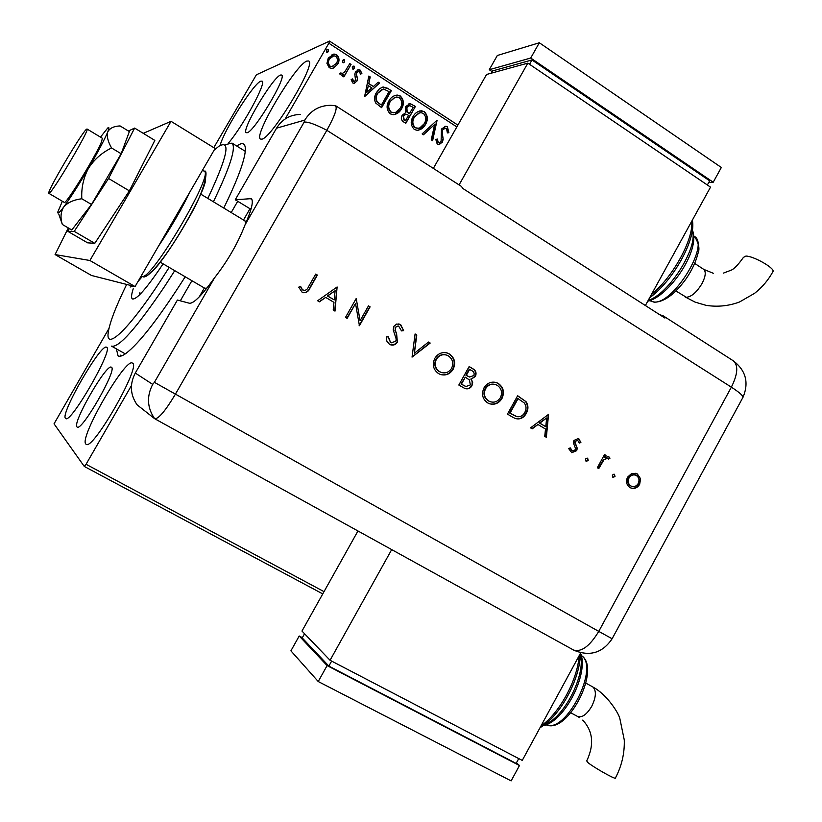 <?xml version="1.0" encoding="UTF-8"?>
<svg xmlns="http://www.w3.org/2000/svg" width="822" height="822" viewBox="0 0 822 822"><rect width="100%" height="100%" fill="white"/><g stroke="black" fill="none" stroke-linecap="round" stroke-linejoin="round"><path stroke-width="1.23" d="M280.466 75.059C272.565 77.494 240.98 130.616 246.21 132.661L247.103 132.732C254.019 132.116 287.155 76.806 281.658 75.038L280.466 75.059M111.453 367.28L111.412 367.249C106.86 362.8 72.12 422.929 76.97 426.895L77.186 427.07C81.697 431.827 117.618 369.068 111.453 367.28M185.207 276.778C159.129 317.754 139.278 343.37 125.653 353.645C122.139 356.08 119.611 356.82 118.06 355.854L116.375 348.857M236.561 145.915L240.661 143.871C244.463 142.853 245.953 145.7 245.131 152.43C243.569 163.568 236.448 182.104 223.779 208.058M306.873 61.054C295.355 64.876 253.104 135.897 260.471 139.041L261.766 139.185C271.496 138.702 316.604 63.695 308.753 61.013L306.873 61.054M106.624 347.295L106.613 347.295C101.548 342.24 60.068 413.785 65.472 418.336L65.698 418.532C70.692 424.039 113.888 348.744 106.624 347.295M132.465 363.149L132.465 363.149C125.787 356.902 78.984 437.869 85.786 444.003L86.135 444.301C92.763 451.103 141.682 365.276 132.465 363.149M228.413 143.12C243.158 125.972 266.77 82.323 262.064 81.131L260.79 81.162C253.608 83.371 223.769 130.647 220.09 145.494M322.758 593.905L84.276 466.423L54.036 423.833L108.946 328.512M213.792 147.662L256.382 74.802L329.55 41.1L457.875 125.108M333.866 67.877L331.8 68.421L329.211 67.702L326.93 63.386L328.245 58.115L333.938 54.005L336.66 54.745C339.404 57.561 339.733 60.725 337.667 64.25L333.29 68.113M351.045 64.435L343.873 76.919L342.599 76.086L343.658 74.247L341.387 75.162L339.517 73.795L340.894 72.87L342.065 73.641L344.695 71.956L349.771 63.602L351.045 64.435L343.709 76.806M352.597 82.878L351.158 79.508L352.515 78.922L354.035 81.47L355.587 80.412L354.785 74.175L355.474 71.976L358.7 69.695L360.221 70.127L361.875 73.518L360.478 74.196L359.491 71.75L358.598 71.504L356.789 72.737L356.409 74.124L357.591 78.994L356.892 81.172L353.933 83.269L352.597 82.878M387.522 88.242L391.313 90.708L381.613 107.672L375.592 102.925C374.031 99.287 374.349 95.794 376.517 92.424L379.507 88.735L383.062 86.947L387.522 88.242L391.313 90.708M415.418 106.449L405.801 123.331L403.51 121.851C401.126 120.115 400.684 117.916 402.174 115.234L405.739 112.624L405.647 106.644L410.044 103.644L415.418 106.449L405.585 123.187M437.027 120.546L432.608 140.685L431.262 139.812L434.622 124.533L423.474 134.767L422.128 133.904L436.821 120.413L432.31 140.49M456.847 126.927L328.851 43.217L285.193 118.943M237.712 201.267L231.208 212.549M191.906 280.703L180.306 300.821M131.448 385.559L86.053 464.276L324.022 591.635M447.384 126.711L448.874 132.702L447.404 132.907L446.49 128.489L445.37 128.14L442.657 129.886L442.123 131.787L443.181 139.267L442.359 142.227L438.588 144.734L437.283 144.302L435.824 139.463L437.366 139.052L438.28 142.596L439.071 142.864L441.095 141.507L441.445 129.064L445.781 126.198L447.384 126.711L448.514 132.753M425.519 124.471C423.618 127.996 420.792 129.938 417.031 130.297L414.329 129.444C410.671 125.632 410.25 121.327 413.096 116.508C414.956 113.066 417.72 111.145 421.378 110.744L424.316 111.658C427.882 115.45 428.283 119.714 425.519 124.471L418.398 130.195M401.526 108.874C399.646 112.347 396.851 114.299 393.132 114.71L390.234 113.847C386.535 110.004 386.114 105.658 388.97 100.829C390.82 97.428 393.563 95.506 397.201 95.054L400.293 95.979C403.91 99.801 404.321 104.106 401.526 108.874L394.642 114.556M364.578 96.636L368.842 76.045L370.219 76.949L368.78 83.505L373.404 86.505L378.202 82.159L379.579 83.053L364.578 96.636M354.395 68.277L352.515 69.007L352.268 66.89L354.148 66.161L354.395 68.277L353.326 69.13M344.603 61.886L342.723 62.616L342.476 60.499L344.356 59.77L344.603 61.886L343.575 62.739M328.553 51.426L326.663 52.156L326.406 50.019L328.307 49.299L328.553 51.426L327.577 52.259M84.276 466.423L86.053 464.276M328.851 43.217L329.55 41.1M225.845 144.528L232.03 143.11L245.1 151.207M444.61 128.222L442.657 129.886M442.298 129.948L442.123 131.787M441.763 131.859L443.181 139.267M442.822 139.329L442.359 142.227M442 142.288L439.092 144.723M437.006 139.144L438.28 142.596M437.931 142.648L439.225 142.864M444.877 126.3L447.024 126.783M423.309 134.664L434.622 124.533M419.682 110.96L424.316 111.658M423.967 111.741C427.532 115.522 427.933 119.796 425.169 124.543M419.436 112.881L413.99 117.392C411.75 121.214 412.058 124.667 414.915 127.749L418.593 128.253M414.329 117.31C412.089 121.132 412.397 124.595 415.254 127.677L417.412 128.345L419.816 127.903L424.275 123.67C426.505 119.878 426.207 116.467 423.371 113.415L421.018 112.686L418.675 113.148L413.99 117.392M408.924 103.808L412.192 104.343M411.853 104.425L415.079 106.531M408.883 105.709L406.551 107.538L406.787 111.833L409.284 113.724L413.189 107.363L409.644 105.586L406.89 107.456L407.126 111.751L409.613 113.642M405.39 114.279L403.099 116.097L403.921 120.033L405.215 120.865L408.626 115.378L406.037 114.176L403.438 116.015L404.26 119.95L405.544 120.793M395.29 95.362L400.293 95.979M399.965 96.071C403.571 99.894 403.982 104.189 401.198 108.956M395.146 97.263L389.895 101.733C387.635 105.565 387.953 109.038 390.84 112.152L394.807 112.614M390.224 101.64C387.963 105.483 388.272 108.956 391.169 112.069L393.461 112.758L395.844 112.275L400.273 108.072C402.523 104.26 402.215 100.818 399.348 97.746L396.841 96.996L394.529 97.489L389.895 101.733M390.984 90.81L381.418 107.538M382.127 87.183L387.193 88.334M382.066 89.187L377.462 93.348C375.675 96.102 375.469 98.928 376.856 101.846L381.357 105.113L389.063 91.632L383.401 88.94L377.781 93.246C375.993 95.999 375.788 98.835 377.175 101.753L381.357 105.113M368.78 76.323L370.219 76.949M369.91 77.052L368.78 83.505M368.472 83.608L373.404 86.505M378.007 82.344L379.579 83.053M379.261 83.156L364.454 96.554M368.328 85.601L366.52 92.557L371.863 87.903L368.328 85.601L366.828 92.465M352.217 79.046L353.398 81.296M353.09 81.399L354.292 81.44M357.652 69.942L360.221 70.127M359.923 70.24L361.875 73.518M361.567 73.631L360.478 74.155M357.93 71.678L356.789 72.737M356.481 72.85L356.409 74.124M356.101 74.237L357.025 76.292M356.717 76.395L357.591 78.994M357.282 79.097L356.892 81.172M356.594 81.286L354.539 83.186M353.028 66.14L354.148 66.161M353.84 66.274L354.087 68.39M342.168 75.018L343.658 74.247M340.627 73.045L341.336 73.466M341.038 73.569L342.569 73.559M349.638 63.828L350.747 64.548M343.206 59.77L344.356 59.77M344.058 59.893L344.305 62.01M332.098 54.499L336.66 54.745M336.373 54.869C339.106 57.684 339.445 60.849 337.38 64.373L337.667 64.25M337.38 64.373L333.578 67.99M332.437 56.143L329.252 59.071C327.67 61.691 327.855 64.095 329.807 66.284L333.023 66.407M329.54 58.948C327.957 61.568 328.142 63.972 330.095 66.161L331.862 66.654L336.393 63.407C337.965 60.807 337.76 58.424 335.787 56.286L333.824 55.783L329.252 59.071M327.084 49.32L328.307 49.299M328.019 49.423L328.276 51.55M126.66 284.433C115.697 306.863 109.542 322.984 108.196 332.797C105.514 351.066 128.458 329.817 160.033 281.627L169.178 267.397M207.832 198.421C227.396 156.766 231.126 139.35 219.022 146.162L214.182 150.066M232.03 143.11C236.346 147.467 230.139 167.03 213.401 201.791M174.747 270.664L164.585 286.467C136.308 328.286 118.615 348.168 111.494 346.113M139.904 292.642L139.165 295.211M163.095 263.831L162.643 264.53C146.593 288.46 136.514 299.927 132.393 298.931C131.088 297.975 131.356 294.595 133.205 288.779M142.36 276.408L137.901 281.669M133.195 286.097L130.153 287.022M251.152 208.654L249.991 208.737L243.507 219.998M204.359 287.998L199.243 296.886M49.001 193.345C51.57 194.208 90.235 128.92 87.081 129.033L86.762 129.085C82.878 130.534 46.022 192.954 48.837 193.324L49.001 193.345M160.228 262.156L204.842 288.275L206.867 288.111M245.768 223.214L244.915 220.841M143.254 133.339L171.038 121.327L215.107 148.474L135.065 286.57L91.458 275.462L55.074 254.563L68.308 227.941M171.038 121.327L89.896 260.492L55.074 254.563M135.065 286.57L89.896 260.492M69.336 228.537L67.856 231.362L87.615 242.839L94.787 243.333L129.352 190.879L154.834 140.398L134.644 128.078L128.427 131.027M67.856 231.362L74.227 231.383L94.787 243.333M74.227 231.383L108.555 178.466L129.352 190.879M108.555 178.466L134.644 128.078M64.239 202.356C65.164 205.932 96.554 154.896 101.589 141.559L102.37 138.271L87.081 129.033M58.824 214.244L62.349 224.468L71.802 229.965L91.499 204.473L121.163 153.755L129.362 131.592L120.074 125.93C113.878 126.187 109.778 128.17 107.774 131.859C109.285 128.047 109.275 126.763 107.733 128.016L100.469 137.12M62.349 224.468C60.212 217.768 60.674 211.942 63.726 207C67.589 202.551 73.62 199.808 81.81 198.76L91.499 204.473M81.81 198.76C81.234 187.991 83.433 177.871 88.427 168.387C94.211 159.458 101.928 152.645 111.556 147.96L121.163 153.755M111.556 147.96C107.836 141.425 106.572 136.051 107.774 131.859C104.569 139.565 98.116 151.741 88.427 168.387C78.552 185.114 70.322 197.989 63.726 207C59.256 212.949 57.304 214.542 57.9 211.778L62.359 201.256M249.991 208.737L235.256 199.767L276.552 128.181C282.172 119.169 290.197 114.597 300.616 114.453M137.099 404.825L154.618 418.665L137.099 404.825C130.174 394.714 129.578 384.121 135.291 373.054L177.408 300.051L189.45 303.246C193.694 303.647 202.048 295.19 214.511 277.877C227.786 260.831 237.979 243.127 245.079 224.766C251.686 209.641 253.751 200.928 251.265 198.647L235.256 199.767M135.291 373.054L152.697 384.388L154.402 382.333L598.755 631.388L731.364 387.162L326.848 130.297L175.302 394.365C165.448 410.805 158.595 418.932 154.742 418.747L154.618 418.665C158.348 419.22 165.243 411.113 175.302 394.365L326.848 130.297C335.417 114.7 338.078 106.449 334.811 105.555L330.65 105.319C319.47 105.452 310.85 110.374 304.808 120.084L276.552 128.181M612.328 475.003L614.486 474.315L615.01 476.616L612.852 477.305L612.328 475.003M585.5 458.974L587.689 458.286L588.213 460.608L586.035 461.296L585.5 458.974M548.551 414.36L546.363 437.314L544.75 436.338L545.51 429.033L537.968 424.512L532.183 428.848L530.55 427.872L548.551 414.36M483.994 387.881C487.056 383.021 491.196 381.254 496.406 382.559L498.276 383.442C503.516 387.244 504.739 392.279 501.944 398.526C498.82 403.438 494.618 405.164 489.347 403.705L487.641 402.883C482.463 399.102 481.24 394.098 483.994 387.881M434.797 358.371C437.869 353.532 442.041 351.744 447.312 353.018L449.357 353.963C454.72 357.847 455.984 362.944 453.138 369.263C450.014 374.154 445.771 375.901 440.428 374.483L438.558 373.589C433.266 369.725 432.002 364.66 434.797 358.371M389.443 344.264L386.833 341.12L386.33 336.917L388.374 336.866L390.522 342.342L391.364 342.733L395.803 341.243L396.204 339.024L393.204 329.807L393.82 326.355L396.718 324.012L400.663 324.618L403.602 330.629L401.516 330.917L398.619 326.067L395.464 327.238L395.269 330.362L396.605 333.66L397.386 342.219C395.68 344.716 393.419 345.579 390.594 344.808L389.443 344.264M337.112 286.97L335.006 311.117L333.218 310.058L333.979 302.362L325.687 297.4L319.429 301.828L317.631 300.749L337.112 286.97M308.507 286.755L315.73 274.086L317.384 275.072L310.058 287.936C308.733 291.348 306.442 292.899 303.174 292.601L301.941 292.036L298.735 287.166L300.544 286.282L302.095 289.139L303.739 290.402C306.031 290.423 307.623 289.21 308.507 286.755M347.131 318.361L345.507 317.384L356.224 298.478L360.087 320.714L368.482 305.866L370.106 306.842L359.43 325.707L355.546 303.513L347.131 318.361M412.048 357.118L415.089 333.948L416.785 334.975L414.38 353.224L428.509 342.034L430.194 343.051L412.048 357.118M458.83 385.045L469.167 366.53L472.527 368.554C475.825 370.27 476.791 372.89 475.424 376.414L471.242 379.158L472.691 382.353L471.92 385.867C470.153 388.539 467.81 389.423 464.892 388.508L458.83 385.045M512.712 417.216L507.472 414.093L517.655 395.742L526.018 401.67C528.484 405.39 528.556 409.305 526.244 413.425C523.614 418.069 519.946 419.754 515.25 418.48L512.712 417.216M578.863 438.804L580.887 442.524L579.263 443.068L577.671 440.284L575.431 441.28L575.174 442.719L577.27 448.267L576.705 450.651L571.732 452.696L568.639 448.535L570.293 447.887L572.328 450.908L575.194 449.84L575.482 448.329L573.345 442.832L573.92 440.458L578.267 438.516L580.887 442.524M597.317 467.728L604.54 454.556L605.999 455.429L604.93 457.361L608.537 456.703L610.016 458.131L608.455 459.056L607.54 458.234L603.944 459.806L598.776 468.602L597.317 467.728M631.707 473.451L637.338 473.955L640.585 478.774L639.65 484.374C637.451 487.867 634.563 489.08 630.977 488.032L629.94 487.508C626.446 484.959 625.645 481.497 627.566 477.14L631.707 473.451M461.471 186.43L462.786 188.444L664.916 318.052L663.056 315.751L659.768 314.744M245.079 224.766L304.13 122.139C307.747 121.574 315.319 124.286 326.848 130.297C334.451 116.611 337.41 108.432 335.725 105.771L334.379 105.648M612.164 638.673L612.123 638.745C602.557 652.935 589.847 656.788 574.003 650.284L154.742 418.747M315.669 274.199L317.384 275.072M317.076 275.041L309.76 287.885C308.599 290.875 306.575 292.488 303.688 292.735M300.328 286.395L302.095 289.139M301.797 289.087L303.154 290.135M302.856 290.094L303.955 290.454M337.03 287.063L334.698 310.942M319.224 301.695L325.687 297.4M335.119 290.721L327.372 295.93L334.215 299.896L335.119 290.721L327.68 295.982L334.215 299.896M356.234 298.633L360.087 320.714M368.42 305.979L370.106 306.842M369.756 306.781L359.152 325.533M346.863 318.196L355.546 303.513M388.025 336.876L390.522 342.342M390.173 342.25L391.591 342.805M398.742 323.899L400.663 324.618M400.304 324.546L403.602 330.629M403.242 330.557L401.506 330.793M398.095 325.944L395.464 327.238M395.105 327.166L395.269 330.362M394.909 330.29L396.605 333.66M396.245 333.588L397.386 342.219M397.016 342.137L394.385 344.521L390.933 344.911M415.069 334.081L416.785 334.975M416.415 334.893L414.38 353.224M428.396 342.116L430.194 343.051M429.814 342.969L412.058 357.036M446.264 352.73L449.357 353.963M448.966 353.871C454.319 357.755 455.583 362.851 452.747 369.16L453.138 369.263M452.747 369.16C449.922 373.691 445.997 375.531 440.982 374.657M445.771 354.888C441.62 354.025 438.362 355.474 435.979 359.214C433.769 364.321 434.838 368.431 439.174 371.534L441.65 372.561M451.586 368.328C453.806 363.211 452.727 359.07 448.37 355.916L446.675 355.125C442.349 353.984 438.907 355.381 436.369 359.306C434.16 364.413 435.218 368.523 439.565 371.636L441.178 372.407C445.534 373.671 449.007 372.315 451.586 368.328M469.105 366.643L472.116 368.451C475.414 370.167 476.38 372.787 475.013 376.312L475.424 376.414M475.013 376.312L471.242 379.158M470.842 379.045L472.208 381.737L471.92 385.867M471.509 385.754C469.968 388.179 467.852 389.135 465.16 388.601M463.238 385.271L465.92 386.515L470.379 384.943L469.403 379.949L465.283 377.185L461.039 383.956L465.982 386.535M466.968 375.808L469.588 377.01L473.862 375.52C474.613 373.301 473.904 371.667 471.746 370.619L469.239 369.253L465.93 375.181L469.814 377.082M465.93 375.181L467.379 375.911M469.65 369.355L466.341 375.284M461.039 383.956L463.639 385.384M465.283 377.185L461.44 384.069M495.532 382.312L498.276 383.442M497.844 383.329C503.095 387.131 504.307 392.156 501.512 398.403L501.944 398.526M501.512 398.403C498.656 402.996 494.731 404.804 489.727 403.838M494.988 384.429C490.837 383.453 487.538 384.871 485.114 388.683C482.935 393.728 483.973 397.786 488.217 400.828L490.405 401.763M500.423 397.612C502.602 392.546 501.564 388.467 497.3 385.374L495.748 384.645C491.474 383.473 488.073 384.85 485.525 388.796C483.346 393.851 484.384 397.91 488.638 400.951L490.097 401.66C494.412 402.955 497.844 401.609 500.423 397.612M517.593 395.855L526.018 401.67M525.577 401.537C528.043 405.256 528.114 409.171 525.803 413.291L526.244 413.425M525.803 413.291C523.439 417.555 520.059 419.333 515.671 418.624M518.117 398.536L510.041 413.117L517.048 416.682C520.398 417.114 522.967 415.727 524.744 412.521C526.635 409.048 526.45 405.832 524.189 402.872L517.685 398.413L509.599 412.983L516.298 416.477M548.284 414.555L545.921 437.047M531.834 428.632L537.968 424.512M546.671 417.966L539.355 422.981L545.757 426.69L546.671 417.966L539.807 423.125L545.757 426.69M580.414 442.38L579.222 442.77M577.363 440.212L575.431 441.28M574.948 441.126L575.174 442.719M574.701 442.575L577.27 448.267M576.797 448.113L576.705 450.651M576.232 450.487L571.67 452.675M569.882 448.041L571.907 450.703M571.434 450.548L572.184 450.846M577.845 438.383L578.38 438.65M587.134 458.09L587.689 458.286M587.206 458.121L588.213 460.608M587.73 460.443L586.086 461.327M604.489 454.648L605.999 455.429M605.506 455.265L604.437 457.196L604.93 457.361M608.167 456.59L609.01 456.929M608.506 456.765L610.016 458.131M609.523 457.977L608.229 458.738M607.232 458.152L603.944 459.806M603.451 459.642L598.334 468.335M613.952 474.119L614.486 474.315M613.993 474.14L615.01 476.616M614.517 476.441L612.873 477.325M635.735 473.246L637.338 473.955M636.824 473.78L640.585 478.774M640.071 478.599L639.136 484.199L639.65 484.374M639.136 484.199C637.112 487.477 634.379 488.751 630.957 488.021M635.17 475.003C632.406 474.222 630.176 475.167 628.491 477.839C627.032 481.147 627.638 483.768 630.31 485.72L631.481 486.244M638.211 483.531C639.66 480.223 639.074 477.561 636.454 475.558L635.683 475.178C632.919 474.397 630.69 475.342 628.994 478.014C627.546 481.322 628.152 483.953 630.813 485.894L631.563 486.275C634.317 487.117 636.526 486.203 638.211 483.531M772.618 272.226L773.153 271.229C773.605 267.366 753.014 255.909 745.893 256.074L743.437 257.389C738.022 265.003 733.83 269.297 730.871 270.284L723.288 273.161M645.373 305.517L710.516 187.139L527.837 63.13L486.562 74.473L433.348 168.397M527.837 63.13L459.077 184.899M491.196 73.199L492.47 70.959L531.978 59.955L529.543 64.28M531.978 59.955L709.653 180.819L707.362 185.001M530.714 58.033L539.335 42.765L497.331 55.485L489.265 69.726L530.714 58.033L713.219 182.227L708.728 182.494M539.335 42.765L721.336 167.483L713.219 182.227M492.09 71.627L489.265 69.726M582.716 720.113C593.032 731.107 594.368 744.722 586.723 760.946L588.11 762.744C593.597 767.255 613.572 778.629 615.298 778.229L615.473 777.9M580.722 652.802L522.258 760.412L330.064 660.272L391.693 549.61M357.95 530.981L301.972 631.06L330.064 660.272M518.744 758.583L516.124 763.402L328.862 666.087L302.208 637.923L304.551 633.741M328.862 666.087L331.646 661.094M516.432 762.826L519.473 765.529L511.12 780.9L318.227 681.53L327.105 665.584L299.208 636.002L302.362 637.656M318.227 681.53L290.906 650.839L299.208 636.002M519.473 765.529L327.105 665.584M189.81 192.122C181.138 209.99 170.699 227.982 158.512 246.117M205.51 180.789C202.5 197.588 166.393 258.879 151.865 271.794M141.281 275.832L142.185 276.284C150.529 281.812 214.398 173.812 204.288 171.284L204.123 171.181M304.13 122.139L304.808 120.084M154.402 382.333L214.511 277.877M154.618 418.665C147.169 407.763 146.532 396.338 152.697 384.388M251.974 199.602L249.888 198.328M742.461 398.29L743.098 397.088C742.358 395.022 738.444 391.714 731.364 387.162C737.755 374.308 738.454 365.564 733.46 360.909L733.08 360.673M573.53 650.038C581.39 652.38 589.806 646.164 598.755 631.388L612.123 638.745L743.098 397.088C749.068 382.59 745.852 370.527 733.46 360.909L663.056 315.751M675.92 290.978L686.349 297.276C691.518 296.814 696.737 292.242 702.019 283.549C705.615 276.49 706.19 271.774 703.735 269.369L703.529 269.236M651.384 294.595C672.838 277.25 693.686 239.264 691.723 221.282M648.25 300.287C668.337 294.882 698.762 246.939 692.258 230.797M649.955 300.575L653.5 301.9C672.016 305.866 710.167 245.059 694.498 236.448L694.004 236.12M570.869 712.838L577.547 716.435C582.058 717.914 586.785 714.534 591.737 706.303C596.145 697.087 596.525 690.644 592.878 686.997L595.858 688.754C607.972 696.696 617.99 712.171 619.778 718.192L624.278 739.995C624.679 753.425 621.689 766.166 615.298 778.229M541.03 725.847C559.248 713.712 577.691 679.691 579.099 655.781M544.637 724.562C564.026 718.202 586.302 674.174 580.291 654.425M581.236 655.453C601.838 667.937 567.92 735.053 545.993 724.768C565.906 734.323 600.132 666.601 581.236 655.483M121.79 355.813L120.618 355.155M111.638 346.196L125.304 353.881M200.681 194.084L245.048 220.923M48.878 193.345L64.28 202.376M202.51 170.205L204.288 171.284C208.151 168.428 206.743 188.351 186.594 221.714C167.986 254.594 147.189 280.785 142.658 276.511L141.877 276.182M335.725 105.771L461.697 186.584M636.279 473.431L635.766 473.256M684.952 296.845L695.124 302.126L706.098 305.352C717.524 307.14 728.672 306.02 739.523 301.982L754.575 293.331C762.251 287.32 768.447 279.953 773.153 271.229M713.27 273.264L703.735 269.369L694.693 263.42M692.33 220.183C696.594 239.13 672.776 281.35 649.637 297.759M692.371 230.016C701.125 250.659 668.101 297.061 647.757 301.191M693.809 235.986L694.498 236.448C698.834 243.22 699.984 248.922 697.929 253.536C695.987 261.519 692.145 269.791 686.411 278.36C675.129 294.04 664.412 301.993 654.291 302.219L650.51 300.944M585.901 683.164L592.59 686.812M580.527 653.161C589.22 673.475 564.395 721.993 543.178 725.631M580.311 653.552C580.496 678.602 560.07 716.465 540.044 727.676M577.547 716.435L579.52 717.606"/></g></svg>
